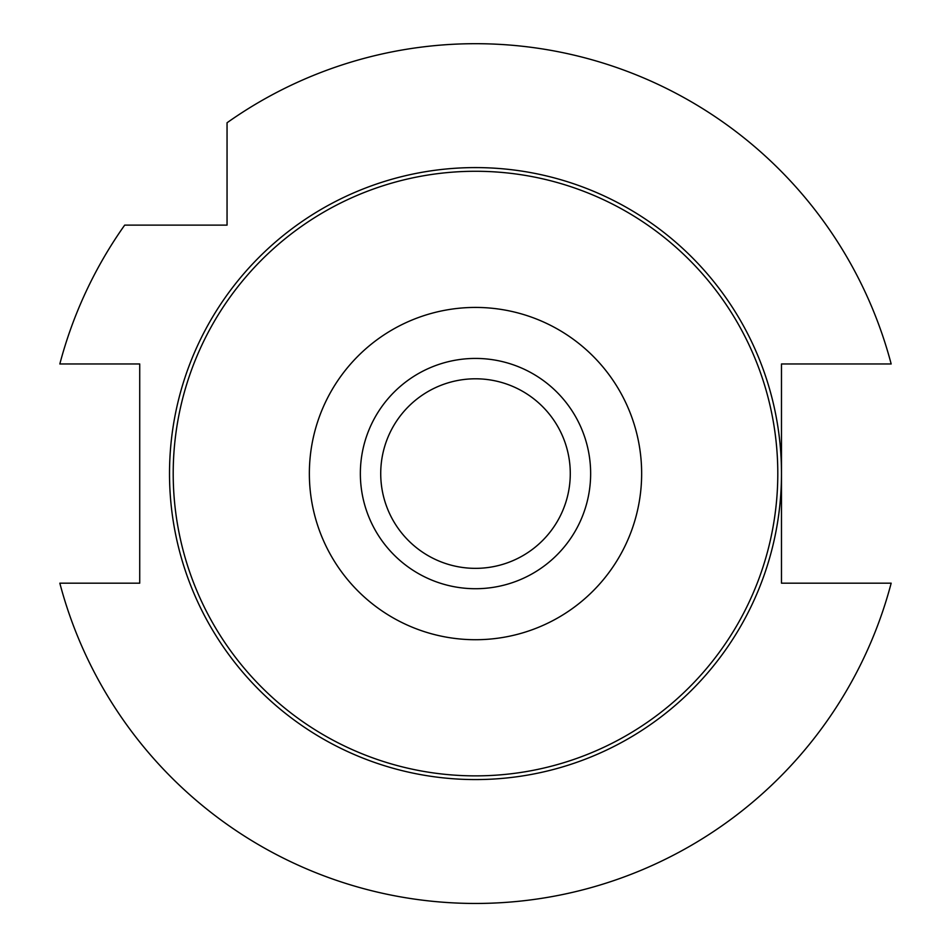 <?xml version="1.0" encoding="UTF-8"?>
<svg xmlns="http://www.w3.org/2000/svg" width="951" height="951" viewBox="0 0 951 951"><rect width="100%" height="100%" fill="white"/><g stroke="black" fill="none" stroke-linecap="round" stroke-linejoin="round"><path stroke-width="1.43" d="M475.5 378.795A94.779 94.779 0 0 1 570.279 473.574A94.779 94.779 0 0 1 475.5 568.353A94.779 94.779 0 0 1 380.721 473.574A94.779 94.779 0 0 1 475.5 378.795M891.17 583.177A429.876 429.876 0 0 1 59.83 583.177L139.726 583.177L139.726 363.971L59.83 363.971A429.876 429.876 0 0 1 124.688 225.125L227.051 225.125L227.051 122.762A429.876 429.876 0 0 1 891.17 363.971L781.484 363.971L781.484 473.574A305.984 305.984 0 0 1 475.5 779.57A305.984 305.984 0 0 1 169.516 473.574A305.984 305.984 0 0 1 475.5 167.59A305.984 305.984 0 0 1 781.484 473.574L781.484 583.177L891.17 583.177M360.358 473.574A115.142 115.142 0 0 1 475.5 358.432A115.142 115.142 0 0 1 590.642 473.574A115.142 115.142 0 0 1 475.5 588.717A115.142 115.142 0 0 1 360.358 473.574M173.201 473.574A302.299 302.299 0 0 1 626.65 211.776A302.299 302.299 0 0 1 626.65 735.373A302.299 302.299 0 0 1 173.201 473.574M309.36 473.574A166.14 166.14 0 0 1 558.57 329.688A166.14 166.14 0 0 1 558.57 617.461A166.14 166.14 0 0 1 309.36 473.574"/></g></svg>
